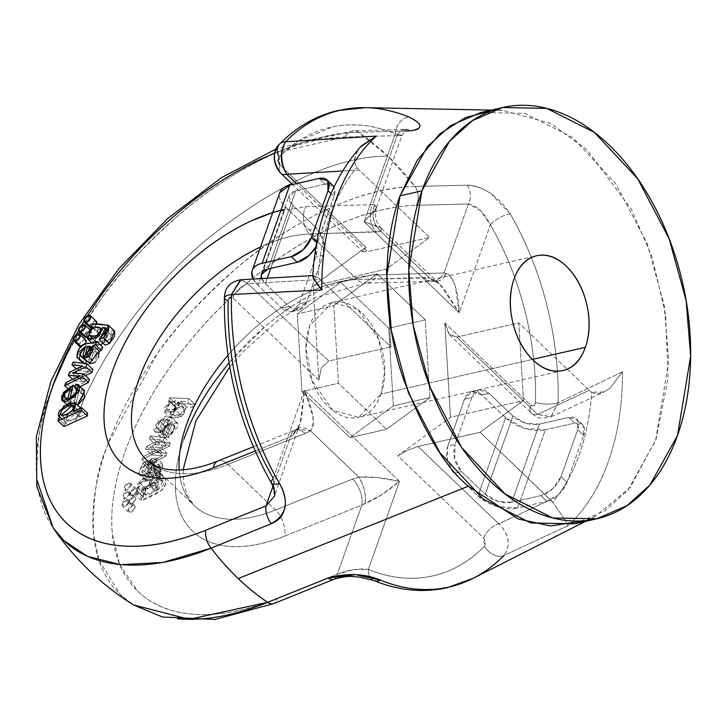 <?xml version="1.0" encoding="UTF-8"?>
<svg xmlns="http://www.w3.org/2000/svg" width="727" height="727" viewBox="0 0 727 727"><rect width="100%" height="100%" fill="white"/><g stroke="black" fill="none" stroke-linecap="round" stroke-linejoin="round"><path stroke-width="0.55" stroke-dasharray="3.63 2.73" d="M274.788 153.088L344.989 137.021L397.115 135.658L372.687 204.66L305.831 206.641L272.716 212.557M73.173 340L75.89 335.038M78.289 330.785L81.433 325.414M83.778 321.534L87.304 315.882M165.792 478.348L194.336 505.683A147.172 80.152 -46.2 0 1 179.215 470.06A147.172 80.152 -46.2 0 0 194.336 505.674A147.172 80.152 -46.2 0 0 275.524 509.981L227.978 464.453L305.086 433.51A19.62 10.523 68.1 0 0 295.071 430.03A19.62 10.523 68.1 0 0 290.455 436.872L255.168 451.031L290.455 436.872L272.998 486.172L290.455 436.872L293.326 434.973L299.878 424.105L301.587 418.343L304.431 390.344L273.27 478.33L274.897 494.269L274.279 496.377L299.878 424.105L304.431 390.344L273.27 478.33A14.713 4.853 -30.1 0 0 271.507 483.228M114.83 331.403L106.796 329.885L98.345 329.549L96.809 332.312L98.49 332.375L92.356 340.763L96.137 345.361L100.226 344.871M107.087 342.226L112.176 333.748L108.777 333.075L112.412 336.419L107.087 342.226L101.144 336.537L107.087 342.226M103.216 343.298L104.833 341.981L108.777 333.075L103.189 343.271M89.439 379.439L78.471 378.74L85.395 375.577L81.415 377.449L77.126 373.342L81.415 377.449L78.471 378.74L72.527 373.042L78.471 378.74L89.439 379.439M70.619 391.417L80.188 386.61L70.619 391.417L67.175 388.127L70.619 391.417L71.691 388.391L85.586 381.739L71.691 388.391L65.748 382.702L71.691 388.391L70.619 391.417M82.633 381.602L85.586 381.739L82.633 381.602L77.771 376.95L82.633 381.602L74.318 380.975L72.664 379.394L74.318 380.975L82.633 381.602M75.381 377.967L74.318 380.975L75.381 377.967L69.438 372.269L75.381 377.967L88.839 371.706L75.381 377.967M78.007 370.561L88.839 371.706L78.007 370.561L76.417 369.034L78.007 370.561L79.016 367.708L73.073 362.019L79.016 367.708L78.007 370.561M92.965 369.48L79.016 367.708L92.965 369.48M83.987 390.245L81.606 390.035L80.552 393.08L82.714 393.916L81.76 398.823L76.071 403.294L79.043 390.862L68.129 400.859C66.511 405.93 68.074 407.965 72.827 406.975L77.698 405.257M85.341 339.682L83.996 339.791L79.461 344.053L79.143 345.961M80.27 346.943L81.497 346.824L85.568 343.635M86.54 337.492L91.139 333.202L89.103 330.44L84.568 334.711L84.25 336.619M95.928 320.998L94.583 321.107L90.048 325.378L89.73 327.286M90.466 328.195L92.093 328.15L96.618 323.878M87.64 413.345L79.443 417.044L81.878 409.619L74.645 408.765L65.584 416.453C63.576 420.251 63.885 422.478 66.493 423.114L64.303 424.105L63.985 426.558L64.303 424.105L58.36 418.416L64.303 424.105L66.493 423.114L65.157 422.432L69.538 411.809L81.188 408.592L79.443 417.044L73.5 411.355L79.443 417.044L87.64 413.345M95.346 361.91L98.336 357.684M85.104 359.211L85.759 356.921L91.484 352.186L89.039 360.056L89.775 363.636M84.85 364.045L85.132 363.555L84.85 364.045L82.887 362.973L84.85 364.045M84.959 354.512L82.887 362.973C83.014 356.566 85.495 352.095 90.321 349.551L84.959 354.512M99.117 348.542L90.321 349.551C97.309 348.969 101.471 348.233 102.807 347.333L99.117 348.542M73.954 411.664L78.525 410.8L79.743 413.109L77.816 416.825L72.864 420.251L68.038 421.178C65.63 420.306 65.884 418.279 68.829 415.081L73.954 411.664M70.773 399.314L76.035 394.643L73.809 403.939L70.71 403.685L70.773 399.314M94.401 351.913L96.709 352.159L97.473 354.858L95.6 358.911L92.82 360.746L91.466 359.347L93.474 352.004L94.401 351.913L91.529 349.169L94.401 351.913L96.709 352.159L90.766 346.47L96.964 352.35L91.775 360.474L91.466 359.347L86.967 355.04L91.466 359.347L93.474 352.004L91.338 349.96L93.474 352.004L94.401 351.913M103.797 332.63L106.751 334.175L106.115 337.628L103.034 340.999L98.436 342.317L95.101 340.763L95.764 337.21L99.072 333.811L103.797 332.63M491.815 110.74L502.502 110.322L550.675 123.372L587.316 150.125L631.727 209.821L651.892 256.576L665.614 314.337L668.068 378.258L656.008 439.317L630.173 487.435L595.386 516.343L585.562 520.623M476.948 576.302A244.526 158.013 77.1 0 0 504.029 555.446L567.978 525.721A225.006 145.4 77.1 0 0 622.466 371.842L558.118 402.713A244.526 158.013 77.1 0 0 510.181 213.874L490.525 193.318C481.728 187.666 473.949 184.958 467.188 185.194L414.972 186.439A265.173 171.354 77.1 0 0 358.402 132.278L410.428 130.842C417.189 130.606 420.379 128.915 419.988 125.78C419.624 122.908 415.998 120.01 409.101 117.102A244.526 158.013 77.1 0 0 359.829 107.696M36.904 479.756C36.477 442.407 40.848 413.79 50.009 393.925C54.498 375.25 71.41 343.762 100.744 299.479C116.429 275.724 142.665 247.362 179.46 214.401C226.406 173.262 300.442 132.75 358.402 132.278L387.854 156.06C336.501 156.423 276.015 184.294 206.404 239.683C141.62 294.072 93.638 367.244 75.272 421.705C93.638 367.244 141.62 294.072 206.404 239.683C276.015 184.294 336.501 156.423 387.854 156.06L414.972 186.439C356.884 186.803 282.93 227.369 236.039 268.572C199.325 301.605 173.09 329.967 157.323 353.649L108.414 442.943M108.396 443.007L106.587 448.096C97.318 467.861 92.956 496.477 93.483 533.927L99.108 560.572M99.117 560.608L120.509 594.813L133.623 604.973M298.561 140.884L333.139 126.734C353.349 122.699 374.069 125.044 395.288 133.759L364.127 221.744L459.228 312.792L444.215 289.046L439.644 284.193L429.403 277.787L381.03 231.477L309.584 234.003L357.13 279.531L429.403 277.787L381.03 231.477L381.393 228.423L379.485 227.069L364.127 221.744L459.228 312.792L490.38 224.807C505.474 250.86 516.933 279.322 524.776 310.22C532.618 341.108 536.19 371.86 535.481 402.476L533.891 405.893L530.765 405.212L444.815 322.915L450.458 417.28L397.76 455.784L483.719 538.08L485.618 542.206L484.6 546.177C468.751 562.289 450.722 572.367 430.511 576.402C410.31 580.437 389.59 578.092 368.371 569.377L399.523 481.392L304.431 390.344L312.71 415.626C314.082 423.041 313.328 428.094 310.447 430.802L358.811 477.103L352.631 479.029L275.524 509.981L227.978 464.453A147.172 80.152 133.8 0 1 146.781 460.146A147.172 80.152 133.8 0 0 227.978 464.453A19.62 10.523 68.1 0 0 217.964 460.973A19.62 10.523 -111.9 0 1 227.978 464.453L305.086 433.51L310.447 430.802L358.811 477.103L377.449 477.603L399.523 481.392L304.431 390.344C313.419 410.528 315.427 424.014 310.447 430.802L305.086 433.51A19.62 10.523 -111.9 0 0 295.071 430.03A19.62 10.523 -111.9 0 0 290.455 436.872L293.326 434.973A19.62 12.295 -122.1 0 1 297.37 428.866A19.62 12.295 -122.1 0 1 310.447 430.802L297.234 428.948L293.326 434.973L299.869 424.123L297.234 428.948L295.035 430.048L253.323 446.787M305.831 206.641L372.687 204.66A19.62 14.395 -91.7 0 0 376.441 232.013L381.03 231.477A19.62 16.103 -102.6 0 1 374.796 204.932L372.687 204.66L397.115 135.658L402.004 135.349L395.288 133.759L364.127 221.744L375.423 209.821L376.604 207.422L374.796 204.932L372.687 204.66A19.62 14.395 88.3 0 0 376.441 232.013L309.584 234.003A19.62 14.395 -91.7 0 1 305.831 206.641A19.62 14.395 88.3 0 0 309.584 234.003A147.172 80.152 133.8 0 0 260.52 247.007A147.172 80.152 133.8 0 1 309.584 234.003L357.13 279.531A147.172 80.152 -46.2 0 0 227.915 355.349A147.172 80.152 -46.2 0 1 357.13 279.531A19.62 14.395 88.3 0 0 365.954 283.157A19.62 14.395 -91.7 0 1 357.13 279.531L423.986 277.541A19.62 14.395 88.3 0 0 432.81 281.167A19.62 14.395 -91.7 0 1 423.986 277.541L429.403 277.787L435.346 281.304L446.523 273.606C454.021 277.569 458.255 290.636 459.228 312.792L439.89 284.43L429.403 277.787A19.62 12.223 -83.7 0 0 435.518 281.322A19.62 12.223 -83.7 0 0 446.523 273.606C449.677 274.47 452.612 278.714 455.338 286.338L459.228 312.792L490.38 224.807L480.701 210.703L468.442 203.942L444.006 272.943L446.523 273.606L444.006 272.943A19.62 14.395 -91.7 0 1 432.81 281.167A19.62 14.395 88.3 0 0 444.006 272.943L468.442 203.942L416.307 205.305C390.926 205.977 363.436 213.102 333.829 226.688C304.222 240.283 275.324 259.039 247.135 282.957C218.936 306.876 194.127 333.693 172.708 363.391C151.298 393.089 135.304 422.86 124.744 452.685C114.184 482.51 110.05 509.563 112.358 533.836L119.646 564.515M224.407 297.779A14.713 4.098 -178.7 0 0 228.169 300.66L229.768 297.243L232.885 297.925L318.835 380.221L313.201 285.856L365.89 247.353L283.666 168.628L365.89 247.353L313.201 285.856L386.191 269.163L390.835 346.87L328.795 361.065L258.04 293.326L328.795 361.065L390.835 346.87L320.416 279.45L390.835 346.87L386.191 269.163L429.584 237.447L359.165 170.027L342.544 170.999L359.165 170.027L429.584 237.447L386.191 269.163L313.201 285.856L318.835 380.221L321.343 367.717L328.795 361.065L321.343 367.717L318.835 380.221L232.885 297.925C230.305 296.143 228.732 297.052 228.169 300.66A230.068 148.671 77.1 0 0 273.27 478.33L274.17 496.486M283.448 168.41L279.94 165.056L283.448 168.41M73.182 340.091A251.242 136.84 133.8 0 1 344.989 137.021L397.115 135.658A14.713 10.814 -91.5 0 1 405.557 129.488A14.713 10.814 -91.5 0 1 410.428 130.842A14.713 10.814 88.5 0 0 405.557 129.488A14.713 10.814 88.5 0 0 397.115 135.658L401.976 135.576L395.288 133.759A230.068 148.671 77.1 0 0 279.059 156.959L281.249 154.787M281.585 154.46L298.47 140.947M429.866 397.56L425.222 319.853L377.186 273.861L333.784 305.576L338.437 383.283L386.473 429.275L429.866 397.56L393.371 405.911L349.978 437.627L301.941 391.635L297.288 313.919L340.69 282.203L388.727 328.204L393.371 405.911L349.978 437.627L301.941 391.635L297.288 313.919L340.69 282.203L388.727 328.204L393.371 405.911L429.866 397.56L386.473 429.275L349.978 437.627L386.473 429.275L338.437 383.283L301.941 391.635L338.437 383.283L333.784 305.576L297.288 313.919L333.784 305.576L377.186 273.861L340.69 282.203L377.186 273.861L425.222 319.853L388.727 328.204L425.222 319.853L429.866 397.56M574.848 523.803L605.046 510.708L628.092 489.962L655.59 440.517L668.749 361.128L664.269 305.713L647.23 243.654L615.751 183.695L572.522 137.403L524.794 113.376L480.765 112.54M240.564 279.804L247.989 283.703L257.84 293.135L247.989 283.703L320.416 279.45L317.944 277.487A205.723 132.941 -102.9 0 1 356.912 167.464L359.165 170.027L356.912 167.464A205.723 132.941 77.1 0 0 317.944 277.487L320.416 279.45L247.989 283.703L241 279.759M362.528 251.424L367.544 251.642L296.48 183.604L367.544 251.642L429.584 237.447L367.544 251.642L362.528 251.424L365.89 247.353L362.646 251.633L292.536 184.504M380.993 394.061C385.583 381.112 386.01 366.726 382.293 350.896C378.567 335.074 371.788 322.452 361.937 313.019C352.095 303.595 342.063 300.124 331.857 302.614C321.652 305.104 314.255 312.828 309.675 325.778C305.086 338.727 304.649 353.113 308.375 368.934C312.092 384.756 318.88 397.387 328.722 406.811C338.573 416.244 348.596 419.715 358.802 417.216C369.007 414.726 376.404 407.011 380.993 394.061L532.437 359.411L380.993 394.061L384.665 371.906L378.658 339.127L357.811 309.466L332.203 302.532L309.675 325.778L305.994 347.924L312.001 380.712L332.857 410.364L358.456 417.298L380.993 394.061M261.611 278.532L265.337 283.703L267.282 278.205L265.337 283.703L289.11 306.467L281.812 308.139L258.03 285.375L261.138 276.623L258.03 285.375L281.812 308.139L291.836 311.601L299.233 303.886L315.836 256.985L316.272 242.6L309.484 229.977L285.711 207.213L261.157 276.56L285.711 207.213C280.786 202.497 278.723 197.989 279.522 193.673L279.75 192.71M315.945 246.58A19.62 10.687 -46.2 0 0 317.372 243.327L316.627 242.609L317.372 243.327L333.984 196.435A19.62 10.687 -46.2 0 0 333.993 186.939L333.984 196.435L331.003 193.582L333.984 196.435L315.936 246.644M261.656 278.532A19.62 10.487 19.5 0 0 265.337 283.703L289.11 306.467L299.133 309.938L306.53 302.214L323.133 255.322L323.57 240.928L316.781 228.305L293.008 205.541L270.771 268.363L293.008 205.541L316.781 228.305L309.484 229.977L285.711 207.213A29.434 15.73 -160.5 0 1 279.84 192.446M253.16 279.041A29.434 15.73 19.5 0 0 258.03 285.375L253.078 279.041M332.993 185.639A19.62 10.687 -46.2 0 0 324.914 184.14L318.971 178.451L324.914 184.14L295.725 190.819L288.883 196.517L293.008 205.541A19.62 10.487 -160.5 0 1 289.101 195.699A19.62 10.487 -160.5 0 1 295.725 190.819L324.914 184.14L333.62 186.357M268.045 268.981L295.725 190.819L268.045 268.981M315.836 256.985L299.233 303.886L306.53 302.214A19.62 12.677 -102.9 0 1 299.024 309.956A19.62 12.677 -102.9 0 1 289.11 306.467L281.812 308.139A19.62 12.677 77.1 0 0 291.727 311.629A19.62 12.677 77.1 0 0 299.233 303.886L306.53 302.214L323.133 255.322L315.836 256.985L323.133 255.322A19.62 12.677 -102.9 0 0 316.781 228.305L309.484 229.977A19.62 12.677 77.1 0 1 315.836 256.985M316.89 283.684L313.292 278.25M312.792 275.706L317.944 277.487L312.755 276.36M361.592 145.763L359.22 148.562C353.967 155.832 353.204 162.13 356.912 167.464C353.386 162.666 354.158 156.36 359.22 148.562L360.619 146.818M376.604 207.422L402.004 135.349M404.948 130.996L358.402 132.278A14.713 10.814 88.5 0 0 353.422 130.851A14.713 10.814 88.5 0 0 344.989 137.021A14.713 10.814 -91.5 0 1 353.422 130.851A14.713 10.814 -91.5 0 1 358.402 132.278A265.737 144.728 -46.2 0 0 109.086 288.274A265.737 144.728 -46.2 0 0 53.816 528.856M279.813 171.972A14.713 8.015 133.8 0 1 279.94 165.056A14.713 8.015 -46.2 0 0 279.813 171.972M247.989 283.703A14.713 8.015 -46.2 0 0 232.885 297.925A14.713 8.015 133.8 0 1 247.989 283.703M395.288 133.759A14.713 10.214 112.3 0 1 409.101 117.102A14.713 10.214 -67.7 0 0 395.288 133.759M279.395 144.255A14.713 10.378 -135.5 0 0 279.059 156.959L279.94 165.056M381.03 231.477L381.421 228.451L364.127 221.744L376.495 207.731L374.796 204.932C371.143 215.156 373.224 224.007 381.03 231.477M73.691 406.166L78.525 410.8L67.238 420.706L68.038 421.178C77.207 418.897 80.706 415.435 78.525 410.8L73.691 406.166M62.095 415.49L68.038 421.178L62.095 415.49M79.643 376.05L85.586 381.739L79.643 376.05M114.521 331.03L98.345 329.549L92.402 323.86L98.345 329.549L96.809 332.312L91.593 327.323L96.809 332.312L98.49 332.375L92.547 326.687L98.49 332.375L93.238 344.18L100.162 344.807M82.887 362.973L76.944 357.284L83.16 363.291M76.035 394.643L70.092 388.954L76.035 394.643L73.809 403.939L67.865 398.251L73.809 403.939L70.71 403.685L64.767 397.996L70.71 403.685C68.974 400.94 70.746 397.923 76.035 394.643M97.554 334.974L95.101 340.763L90.448 336.31L95.573 341.499L89.63 335.81M95.101 340.763C101.562 343.144 105.442 340.945 106.751 334.175L100.808 328.477L106.751 334.175L106.296 333.448L98.281 334.365M84.377 343.862L90.321 349.551L84.377 343.862M84.596 390.826L81.606 390.035L75.663 384.347L81.606 390.035L80.552 393.08L77.08 389.763L80.552 393.08L82.714 393.916L76.571 387.991M82.896 366.017L88.839 371.706L82.896 366.017M60.55 417.425L66.493 423.114L60.55 417.425M106.424 330.83L108.777 333.075L106.424 330.83M89.485 363.409L89.039 360.056L83.096 354.358L89.039 360.056L91.484 352.186L85.014 359.129M85.541 346.497L91.484 352.186L85.541 346.497M73.273 405.539L78.525 410.8M64.721 397.96L70.71 403.685M76.771 388.227L82.714 393.916L76.771 388.227M82.714 393.916C83.66 397.287 81.442 400.413 76.071 403.294L70.128 397.605L76.071 403.294L79.043 390.862L74.808 386.809L79.043 390.862L69.374 398.151L68.592 406.302L77.607 405.157M550.466 499.713L498.813 523.849L418.007 446.487L480.047 432.292L552.729 502.275L563.807 518.115L567.978 525.721L504.029 555.446A14.713 10.378 44.5 0 1 484.6 546.177L483.719 538.08A14.713 8.015 133.8 0 1 498.813 523.849C509.127 534.381 510.863 544.914 504.029 555.446C510.981 544.95 509.245 534.418 498.813 523.849L550.466 499.713L480.047 432.292L418.007 446.487L407.547 450.249L397.76 455.784L450.458 417.28L523.449 400.577L480.047 432.292L523.449 400.577L518.805 322.87L567.133 369.143L518.805 322.87L456.756 337.064L537.562 414.426L589.215 390.29L591.687 392.253A205.723 132.941 -102.9 0 1 552.729 502.275L550.466 499.713M168.182 437.709L162.239 432.02L170.881 417.053L158.65 420.106L155.042 431.484L159.867 432.32L165.811 438.008L159.867 432.32C154.533 433.028 152.824 430.92 154.733 425.995L164.965 416.462C170.591 415.062 172.79 416.707 171.554 421.415L162.239 432.02L168.182 437.709L176.825 422.741L164.593 425.804L160.985 437.172L165.811 438.008L171.89 424.868L165.811 438.008C160.476 438.717 158.768 436.609 160.676 431.684L170.909 422.16C176.534 420.751 178.733 422.405 177.497 427.103L168.182 437.709L169.291 434.655L163.348 428.966L169.291 434.655L168.182 437.709M166.483 445.487L160.54 439.79L156.95 441.434L162.893 447.123L156.95 441.434L160.54 439.79L149.308 438.89L160.54 439.79L166.483 445.487L152.625 452.003L166.483 445.487L155.251 444.579L149.308 438.89L155.251 444.579L156.323 441.553L170.318 443.216L169.227 446.269L155.796 452.557L166.783 453.185L165.701 456.229L147.926 465.262L148.935 462.417L147.926 465.262L165.701 456.229L166.783 453.185L155.796 452.557L169.227 446.269L170.318 443.216L156.323 441.553L155.251 444.579L166.483 445.487M152.906 477.53L150.307 485.491L156.25 491.179L158.268 482.455L146.763 485.663L142.537 496.505L143.61 497.132L141.574 498.05L135.631 492.352L135.313 494.842L159.704 478.202L159.158 472.986L165.102 478.675L161.24 478.829L161.312 481.265L163.066 481.319L156.25 491.179L163.102 485.445C164.384 481.828 163.793 480.438 161.312 481.265L161.24 478.829L155.296 473.141L155.369 475.576L157.123 475.631L157.559 478.048L150.307 485.491L157.159 479.756L157.659 478.057L155.369 475.576L161.312 481.265L155.369 475.576L155.296 473.141L161.24 478.829L165.102 478.675L159.158 472.986L159.64 478.439L156.141 484.446L135.313 494.842L135.631 492.352L141.574 498.05L141.256 500.53C160.694 493.551 168.646 486.263 165.102 478.675L165.583 484.127L162.085 490.134L141.256 500.53L135.313 494.842L141.256 500.53L141.574 498.05L143.61 497.132L137.667 491.434L143.61 497.132L142.855 490.316L150.843 483.028L158.477 482.673L156.25 491.179L150.307 485.491L152.852 477.521L152.325 476.758L140.82 479.974L136.585 490.807L137.667 491.434L136.912 484.627L144.9 477.339L147.008 476.439M165.947 419.179L171.89 424.868L165.947 419.179L159.867 432.32L165.947 419.179L168.555 419.897L166.538 426.903L163.348 428.966L166.538 426.903L169.2 421.605L165.947 419.179M146.681 446.314L152.625 452.003L151.561 455.011L145.618 449.322L156.623 449.977L145.618 449.322L151.561 455.011L162.566 455.665L156.623 449.977L142.992 456.729L148.935 462.417L142.992 456.729L156.623 449.977L162.566 455.665L148.935 462.417L162.566 455.665L151.561 455.011L152.625 452.003L146.681 446.314L156.95 441.434L146.681 446.314L145.618 449.322L146.681 446.314M183.095 469.824L183.822 483.555L187.166 495.287L194.336 505.683A147.172 80.152 -46.2 0 0 275.524 509.981A19.62 10.523 -111.9 0 1 284.666 536.108A166.792 90.839 133.8 0 1 183.922 439.144A166.792 90.839 133.8 0 1 377.159 274.933A19.62 14.395 -91.7 0 1 365.954 283.157A19.62 14.395 88.3 0 0 377.159 274.933L444.006 272.943L377.159 274.933C360.301 275.433 342.072 280.204 322.443 289.246C302.814 298.297 283.666 310.747 264.992 326.623L229.05 362.782M171.89 424.868L174.498 425.586L172.481 432.592L166.538 426.903L172.481 432.592L169.291 434.655L172.481 432.592L175.143 427.294L171.89 424.868M164.375 437.527L170.318 443.216L164.375 437.527L163.284 440.58L169.227 446.269L163.284 440.58L149.853 446.869L155.796 452.557L149.853 446.869L152.316 446.923L158.259 452.612L152.316 446.923L160.84 447.496L166.783 453.185L160.84 447.496L159.758 450.54L165.701 456.229L159.758 450.54L141.983 459.573L147.926 465.262L141.983 459.573L142.992 456.729L141.983 459.573L159.758 450.54L160.84 447.496L149.853 446.869L163.284 440.58L164.375 437.527L150.38 435.864L156.323 441.553L150.38 435.864L164.375 437.527M566.996 482.337L583.608 435.437L583.245 425.359L574.539 423.141L545.35 429.821L517.669 507.982L546.868 501.303L558.809 494.369L566.996 482.337L561.053 476.639L577.665 429.748L583.608 435.437A19.62 10.687 -46.2 0 0 582.618 424.641A19.62 10.687 -46.2 0 0 574.539 423.141L568.596 417.452A19.62 10.687 133.8 0 1 576.675 418.952A19.62 10.687 133.8 0 1 577.665 429.748L577.302 419.67L568.596 417.452L539.407 424.132L511.726 502.293L540.924 495.614L552.865 488.671L561.053 476.639A19.62 10.687 133.8 0 1 540.924 495.614L511.726 502.293L497.922 501.321L485.245 494.251L461.463 471.487L454.166 473.159L477.939 495.923L505.619 417.761L481.847 394.997L471.823 391.535L464.426 399.25L447.814 446.151L447.387 460.536L454.166 473.159L477.939 495.923L496.968 506.528L517.669 507.982L546.868 501.303L540.924 495.614L546.868 501.303A19.62 10.687 -46.2 0 0 566.996 482.337L561.053 476.639L577.665 429.748L583.608 435.437L566.996 482.337M151.507 459.01L156.014 457.737L156.987 461.745L153.079 468.897L154.978 468.742L160.921 474.431L154.978 468.742L153.079 468.897L159.022 474.586L160.921 474.431L159.022 474.586L162.521 463.799L153.824 469.278L157.45 464.698L161.957 463.426L162.93 467.434L159.022 474.586L153.079 468.897L156.578 458.11L147.881 463.59L144.691 471.623L141.765 471.968L145.736 463.608L141.601 468.915L144.691 471.623L148.808 461.918M153.824 469.278L147.881 463.59L153.824 469.278L150.634 477.312L153.824 469.278M146.082 488.953L140.138 483.264L150.171 479.375L148.771 485.218L150.68 481.474L149.653 479.029L145.264 479.765L140.138 483.264L138.185 487.108L139.457 489.462L144.11 488.499L148.771 485.218L138.721 489.017L140.138 483.264L146.082 488.953L156.114 485.063L154.715 490.907L148.771 485.218L154.715 490.907L156.623 487.163L155.596 484.727L151.207 485.463L146.082 488.953L144.128 492.797L145.4 495.151L150.053 494.196L154.715 490.907L144.673 494.705L146.082 488.953M156.759 474.749L150.816 469.06L147.908 470.496L150.816 469.06L153.797 465.498L154.715 461.663L152.861 460.891L150.189 463.208L146.89 470.851L147.908 470.496L153.851 476.185L147.908 470.496L146.89 470.851L150.189 463.208L154.397 461.063L150.816 469.06L156.759 474.749L153.851 476.185L156.759 474.749L159.74 471.187L160.658 467.352L158.804 466.58L156.132 468.897L152.834 476.539L153.851 476.185L152.834 476.539L146.89 470.851L152.834 476.539L156.132 468.897L150.189 463.208L156.132 468.897L160.34 466.752L156.759 474.749M162.239 432.02L163.348 428.966L162.239 432.02M365.054 503.657L361.773 505.156L337.337 574.157L353.622 569.623L368.371 569.377L399.523 481.392L381.502 494.851L361.773 505.156A19.62 10.523 68.1 0 0 352.631 479.029L358.811 477.103A19.62 8.406 -103 0 1 365.054 503.657C365.963 494.051 363.882 485.209 358.811 477.103C370.098 476.358 383.665 477.784 399.523 481.392C386.982 491.906 375.495 499.322 365.054 503.657M142.183 475.085L154.278 471.687L160.222 477.385L154.278 471.687L154.978 468.742L154.278 471.687L150.852 472.114L141.292 475.304L147.236 480.992C155.015 478.202 159.34 476.994 160.222 477.385L160.921 474.431L160.222 477.385L156.796 477.812L147.236 480.992L144.755 477.83L148.835 468.906L142.892 463.217L138.884 473.931L138.812 472.132L142.892 463.217L146.027 460.982L142.892 463.217L148.835 468.906L145.336 480.629L147.236 480.992L141.292 475.304L138.902 473.986L139.393 474.94L142.11 475.104M148.835 468.906L151.97 466.67L151.679 469.297L147.545 474.604L150.634 477.312L144.691 471.623L150.634 477.312L147.708 477.666L151.679 469.297L145.736 463.608L151.679 469.297L151.97 466.67L146.027 460.982L145.736 463.608L146.027 460.982L151.97 466.67L148.835 468.906M149.308 438.89L150.38 435.864L149.308 438.89M180.569 414.817L174.625 409.128L166.937 409.528L170.291 402.14L177.979 401.686L174.625 409.128L177.824 405.811L178.433 402.394L175.243 400.831L170.291 402.14L166.51 408.919L169.909 410.392L174.625 409.128L180.569 414.817L172.881 415.217L176.234 407.829L170.291 402.14L176.234 407.829L172.453 414.608L175.852 416.08L180.569 414.817L183.767 411.5L184.376 408.083L181.187 406.52L176.234 407.829L183.922 407.374L180.569 414.817M471.932 391.508A19.62 12.677 77.1 0 1 481.847 394.997L489.144 393.334L512.917 416.089L489.144 393.334L481.847 394.997L505.619 417.761L524.64 428.367L545.35 429.821L574.539 423.141L568.596 417.452L539.407 424.132L525.603 423.159L512.917 416.089L485.245 494.251L512.917 416.089A19.62 10.487 -160.5 0 0 539.407 424.132L511.726 502.293A19.62 10.487 19.5 0 1 485.245 494.251L461.463 471.487A19.62 12.677 -102.9 0 1 455.12 444.479L454.684 458.864L461.463 471.487L454.166 473.159A19.62 12.677 77.1 0 1 447.814 446.151L455.12 444.479L447.814 446.151L464.426 399.25L471.723 397.578L455.12 444.479L471.723 397.578A19.62 12.677 -102.9 0 1 479.229 389.836A19.62 12.677 -102.9 0 1 489.144 393.334L479.12 389.863L471.723 397.578L464.426 399.25A19.62 12.677 77.1 0 1 471.932 391.508L479.229 389.836M567.16 369.171L589.215 390.29L567.16 369.171M119.664 564.561L137.903 591.405C152.634 605.5 172.172 613.179 196.526 614.424C220.881 615.66 247.725 610.362 277.069 598.512A14.713 7.87 -112 0 1 273.67 603.619A14.713 7.87 68 0 0 277.069 598.512L337.337 574.157A14.713 7.861 -112 0 1 333.947 579.265A14.713 7.861 68 0 0 337.337 574.157C348.242 569.768 358.584 568.178 368.371 569.377A14.713 10.214 -67.7 0 0 373.578 580.419A14.713 10.214 112.3 0 1 368.371 569.377A230.068 148.671 77.1 0 0 484.6 546.177A14.713 10.378 -135.5 0 0 504.029 555.446M170.554 417.916L175.907 406.32L174.089 406.248L175.607 403.521L194.909 404.294L193.237 407.293L187.293 401.604L180.505 401.331L187.293 401.604L188.965 398.605L194.909 404.294L188.965 398.605L169.664 397.833L175.607 403.521L169.664 397.833L168.146 400.559L174.089 406.248L168.146 400.559L169.964 400.632L175.907 406.32L169.964 400.632L168.146 400.559L169.664 397.833L188.965 398.605L187.293 401.604L193.237 407.293L186.448 407.02L183.604 414.535L174.435 419.143L169.7 414.608L175.907 406.32L174.089 406.248L175.607 403.521L194.909 404.294L193.237 407.293L186.448 407.02L180.505 401.331L186.448 407.02L181.45 416.535L170.554 417.916L164.611 412.227L175.507 410.846L180.505 401.331L177.652 408.847L168.491 413.454L163.757 408.919L169.964 400.632L164.611 412.227M352.631 479.029A19.62 10.523 -111.9 0 1 361.773 505.156L284.666 536.108A19.62 10.523 68.1 0 0 275.524 509.981L352.631 479.029M567.978 525.721L563.807 518.115L552.729 502.275A205.723 132.941 77.1 0 0 591.687 392.253C595.886 394.988 601.901 393.716 609.735 388.418L622.466 371.842A225.006 145.4 -102.9 0 1 567.978 525.721M163.075 434.464L165.174 435.073L162.594 432.192L165.892 427.076L159.949 421.387L163.784 419.543L169.727 425.231L163.784 419.543L159.949 421.387L156.65 426.495L165.174 435.073L169.727 425.231L165.174 435.073L159.231 429.375L163.784 419.543L159.231 429.375L157.132 428.776L159.949 421.387L165.892 427.076L169.727 425.231L165.892 427.076L163.075 434.464L157.132 428.776M135.631 492.352L137.667 491.434L135.631 492.352M537.562 414.426A14.713 8.015 133.8 0 1 531.51 413.309A14.713 8.015 133.8 0 1 530.765 405.212C533.345 406.993 534.918 406.084 535.481 402.476A14.713 4.098 -178.7 0 0 558.118 402.713L550.912 416.798L537.562 414.426L551.111 416.707L558.118 402.713L622.466 371.842L609.735 388.418L603.983 391.998L591.687 392.253L589.215 390.29L537.562 414.426L456.756 337.064L449.55 334.838L444.815 322.915L530.765 405.212A14.713 8.015 -46.2 0 0 531.51 413.309A14.713 8.015 -46.2 0 0 537.562 414.426M397.76 455.784L407.547 450.249L418.007 446.487L498.813 523.849A14.713 8.015 -46.2 0 0 483.719 538.08L397.76 455.784M132.723 604.401A265.737 144.728 133.8 0 1 149.408 364.99A265.737 144.728 133.8 0 1 414.972 186.439A14.713 10.814 -91.5 0 1 416.307 205.305A251.242 136.84 -46.2 0 0 124.744 452.685A251.242 136.84 -46.2 0 0 277.069 598.512L337.337 574.157L361.773 505.156L284.666 536.108C265.237 543.905 247.462 547.376 231.34 546.504C215.228 545.641 202.297 540.515 192.564 531.146C182.822 521.777 177.197 509.036 175.689 492.942C174.18 476.848 176.915 458.91 183.922 439.144M159.158 472.986L155.296 473.141L159.131 472.95L165.102 478.675M147.063 476.421L152.534 476.985L152.897 477.521M126.325 489.943L124.281 487.172L128.815 482.901L130.851 485.672L126.325 489.943M125.126 498.395L123.09 495.632L127.616 491.361L129.66 494.124L125.126 498.395M124.381 506.637L122.345 503.875L126.871 499.603L128.915 502.366L124.381 506.637M141.983 475.058L141.292 475.304M510.181 213.874A14.713 4.853 -30.1 0 0 490.38 224.807C484.418 212.729 477.103 205.777 468.442 203.942A14.713 10.814 88.5 0 0 467.188 185.194C483.9 186.494 498.231 196.054 510.181 213.874A244.526 158.013 -102.9 0 1 558.118 402.713A14.713 4.098 1.3 0 1 535.481 402.476A230.068 148.671 77.1 0 0 490.38 224.807A14.713 4.853 149.9 0 1 510.181 213.874M505.619 417.761A29.434 15.73 -160.5 0 0 545.35 429.821L517.669 507.982A29.434 15.73 19.5 0 1 477.939 495.923L505.619 417.761M450.458 417.28L444.815 322.915L448.723 333.957L456.756 337.064L518.805 322.87L523.449 400.577L450.458 417.28M467.188 185.194A14.713 10.814 -91.5 0 1 468.442 203.942L416.307 205.305A14.713 10.814 88.5 0 0 414.972 186.439L467.188 185.194M86.613 337.473A4.417 2.408 -46.2 0 0 90.357 334.693A4.417 2.408 -46.2 0 0 91.12 331.03A4.417 2.408 -46.2 0 0 87.831 330.949A4.417 2.408 -46.2 0 0 84.568 334.711A4.417 2.408 -46.2 0 0 84.586 336.883M96.6 321.707A4.417 2.408 -46.2 0 0 93.31 321.616A4.417 2.408 -46.2 0 0 90.048 325.378A4.417 2.408 -46.2 0 0 90.066 327.55M90.63 328.059A4.417 2.408 -46.2 0 0 92.093 328.15L91.384 327.468L92.093 328.15A4.417 2.408 -46.2 0 0 96.564 324.024M86.013 340.381A4.417 2.408 -46.2 0 0 82.724 340.3A4.417 2.408 -46.2 0 0 79.461 344.053A4.417 2.408 -46.2 0 0 79.479 346.234M80.352 346.843A4.417 2.408 -46.2 0 0 81.497 346.824L80.87 346.225L81.497 346.824A4.417 2.408 -46.2 0 0 85.504 343.644M132.269 495.632L130.224 492.861L134.759 488.599L136.794 491.361L132.269 495.632A4.417 2.408 -46.2 0 0 136.013 492.842A4.417 2.408 -46.2 0 0 136.776 489.189A4.417 2.408 -46.2 0 0 134.759 488.599A4.417 2.408 -46.2 0 0 131.014 491.379A4.417 2.408 -46.2 0 0 130.242 495.042A4.417 2.408 -46.2 0 0 132.269 495.632M131.069 504.084L129.033 501.321L133.559 497.05L135.604 499.812L131.069 504.084A4.417 2.408 -46.2 0 0 134.813 501.303A4.417 2.408 -46.2 0 0 135.585 497.641A4.417 2.408 -46.2 0 0 133.559 497.05A4.417 2.408 -46.2 0 0 129.815 499.831A4.417 2.408 -46.2 0 0 129.052 503.493A4.417 2.408 -46.2 0 0 131.069 504.084M122.345 503.875A4.417 2.408 133.8 0 1 126.871 499.603L132.823 505.292A4.417 2.408 -46.2 0 0 129.07 508.082A4.417 2.408 -46.2 0 0 128.306 511.735A4.417 2.408 -46.2 0 0 130.324 512.326A4.417 2.408 -46.2 0 0 134.077 509.545A4.417 2.408 -46.2 0 0 134.84 505.883A4.417 2.408 -46.2 0 0 132.823 505.292L126.871 499.603A4.417 2.408 133.8 0 1 128.897 500.194A4.417 2.408 133.8 0 1 126.925 505.21A4.417 2.408 133.8 0 1 122.363 506.047A4.417 2.408 133.8 0 1 122.345 503.875M130.324 512.326L128.288 509.563L132.823 505.292L134.858 508.064L130.324 512.326M123.09 495.632A4.417 2.408 133.8 0 1 127.616 491.361L133.559 497.05L127.616 491.361A4.417 2.408 133.8 0 1 129.642 491.952A4.417 2.408 133.8 0 1 127.661 496.968A4.417 2.408 133.8 0 1 123.108 497.804A4.417 2.408 133.8 0 1 123.09 495.632M124.281 487.172A4.417 2.408 133.8 0 1 128.815 482.901L134.759 488.599L128.815 482.901A4.417 2.408 133.8 0 1 130.833 483.5A4.417 2.408 133.8 0 1 128.861 488.517A4.417 2.408 133.8 0 1 124.299 489.344A4.417 2.408 133.8 0 1 124.281 487.172M502.502 110.322L491.397 110.104M595.386 516.343L585.489 521.368M146.79 460.155L165.783 478.339M562.834 370.543L358.456 417.298M332.203 302.532L536.581 255.777M261.438 273.815L289.11 195.654M291.718 311.629L299.015 309.966M312.801 275.551L313.373 275.515M381.393 228.423L439.644 284.202M401.976 135.576C404.83 130.924 406.729 128.833 407.702 129.288L353.513 130.842L277.405 148.308M381.421 228.451C375.723 222.498 374.078 215.592 376.495 207.731M61.295 415.017L67.238 420.706M60.132 417.616L65.157 422.432M80.679 408.111L81.188 408.592M106.233 328.059L112.176 333.748M85.831 354.785L91.775 360.474M91.02 346.661L93.41 348.96M93.438 348.987L96.964 352.35M100.353 327.759L106.296 333.448M78.652 385.137L79.588 386.028M62.649 400.604L63.422 401.34M66.384 404.185L68.592 406.302M87.295 338.491L87.831 339M91.993 342.99L93.238 344.18M79.452 354.849L85.395 360.537M176.825 422.741L170.881 417.053M160.985 437.172L155.042 431.484M435.391 281.313L365.854 283.166L313.973 297.979L277.996 320.425L243.2 351.677L229.759 366.981M174.498 425.586L168.555 419.897M582.581 424.604L576.638 418.916M162.521 463.799L156.578 458.11M156.114 485.063L150.171 479.375M435.346 281.304L439.89 284.43M145.336 480.629L139.393 474.94M163.066 481.319L157.123 475.631M158.268 482.455L152.325 476.758M142.537 496.505L136.585 490.807M172.881 415.217L166.937 409.528M147.708 477.666L141.765 471.968M144.673 494.705L138.721 489.017M183.922 407.374L177.979 401.686M449.55 334.838L531.537 413.336C536.562 415.608 534.509 420.37 550.912 416.798M551.111 416.707L603.983 391.998M160.34 466.752L154.397 461.063M79.316 331.894L78.861 331.457M84.968 325.078L85.513 325.605M89.339 329.267L90.911 330.767M84.795 322.561L84.341 322.125M90.448 315.745L90.993 316.281M74.209 341.245L73.754 340.799M79.861 334.429L80.406 334.956M128.515 511.999L122.572 506.31M134.622 505.619L128.679 499.931M129.261 503.756L123.317 498.068M135.367 497.377L129.424 491.688M130.46 495.305L124.517 489.607M136.567 488.926L130.624 483.237"/><path stroke-width="1.09" d="M272.716 212.557L251.124 220.963C231.495 230.005 212.348 242.464 193.664 258.339C174.989 274.206 158.559 291.99 144.373 311.674C130.188 331.367 119.601 351.096 112.594 370.861C105.597 390.626 102.852 408.556 104.37 424.659C105.878 440.753 111.504 453.484 121.245 462.863C130.978 472.232 143.91 477.348 160.022 478.221C176.134 479.084 193.909 475.622 213.347 467.815L255.168 451.031L213.347 467.815A19.62 10.523 -111.9 0 1 217.964 460.973A19.62 10.523 68.1 0 0 213.347 467.815A166.792 90.839 -46.2 0 1 108.841 382.811A166.792 90.839 -46.2 0 1 284.212 209.494M87.304 315.882L101.389 295.107C122.808 265.4 147.617 238.592 175.807 214.674C204.005 190.747 232.904 171.99 262.511 158.404L274.788 153.088M274.279 496.377L266.018 505.874L272.998 486.172L266.018 505.874L205.75 530.219C176.407 542.078 149.562 547.376 125.208 546.131C100.853 544.886 81.315 537.217 66.584 523.113C51.853 509.018 43.338 489.825 41.03 465.553C38.731 441.28 42.857 414.226 53.425 384.401L73.173 340M75.89 335.038L78.289 330.785M81.433 325.414L83.778 321.534M108.577 325.342L114.521 331.03L109.55 343.38L103.607 337.692L109.55 343.38L105.124 345.125L99.181 339.436L106.233 328.059L102.834 327.386L96.936 337.782L87.295 338.491L92.547 326.687L90.866 326.623L92.402 323.86L108.577 325.342L103.607 337.692L108.378 331.039L108.886 325.714L100.853 324.197L92.402 323.86L90.866 326.623L91.593 327.323L90.866 326.623L92.547 326.687L86.413 335.074L90.193 339.673L98.89 336.292L102.834 327.386L106.469 330.73L99.181 339.436L103.607 337.692L99.181 339.436L105.124 345.125L109.55 343.38L114.321 336.728L114.83 331.403M100.226 344.871L103.216 343.298M88.349 382.502L89.439 379.439L83.496 373.751L82.405 376.813L64.676 385.728L82.405 376.813L83.496 373.751L72.527 373.042L75.472 371.761L72.527 373.042L83.496 373.751L89.439 379.439L88.349 382.502L82.405 376.813L88.349 382.502L80.188 386.61L88.349 382.502M91.884 372.524L92.965 369.48L87.022 363.791L73.073 362.019L87.022 363.791L85.94 366.835L87.022 363.791L92.965 369.48L91.884 372.524L85.94 366.835L75.472 371.761L85.94 366.835L91.884 372.524L85.395 375.577L91.884 372.524M77.698 405.257L84.387 397.878L83.987 390.245M85.568 343.635L86.031 342.553L85.341 339.682M79.143 345.961L80.27 346.943M84.25 336.619L86.54 337.492M96.6 321.707A4.417 2.408 -46.2 0 1 96.564 324.024L95.928 320.998M89.73 327.286L90.466 328.195M87.285 416.035L87.64 413.345L81.697 407.656L73.5 411.355L75.935 403.93L68.701 403.076L59.641 410.764C57.633 414.563 57.942 416.78 60.55 417.425L59.214 416.744L63.594 406.12L75.244 402.903L73.5 411.355L81.697 407.656L81.342 410.346L81.697 407.656L87.64 413.345L87.285 416.035L81.342 410.346L87.285 416.035L63.985 426.558L58.042 420.86L81.342 410.346L58.042 420.86L58.36 418.416L58.042 420.86L63.985 426.558L87.285 416.035M101.362 350.45L102.807 347.333L96.864 341.645L102.807 347.333L101.362 350.45L99.245 351.223L101.362 350.45L95.419 344.762L101.362 350.45M98.336 357.684L99.245 351.223L89.485 363.409L83.541 357.72L83.096 354.358L85.541 346.497L83.096 354.358L83.832 357.948L88.158 357.193L92.393 351.995L93.301 345.534L99.245 351.223L93.301 345.534L95.419 344.762L93.301 345.534L83.541 357.72M89.775 363.636L94.101 362.882L95.346 361.91M85.141 359.756L85.104 359.211M85.132 363.555L86.54 361.092L80.597 355.403L79.816 351.223L85.541 346.497L79.452 354.849L86.54 361.092L84.85 364.045L78.907 358.356L84.85 364.045M82.887 362.973L76.944 357.284C77.071 350.877 79.552 346.406 84.377 343.862C91.366 343.28 95.528 342.544 96.864 341.645L93.174 342.844L84.377 343.862L79.016 348.824L76.944 357.284L78.907 358.356L76.944 357.284M585.562 520.623L550.466 525.93L518.26 518.978L468.297 486.218C445.297 467.188 423.705 431.52 403.53 379.194C385.219 327.141 379.312 252.387 400.023 195.827L417.243 160.285L439.78 133.895L465.389 117.574L491.815 110.74M359.829 107.696A244.526 158.013 77.1 0 0 285.566 141.756L376.25 136.103A225.006 145.4 77.1 0 0 321.752 289.982L231.477 294.49A244.526 158.013 77.1 0 0 279.413 483.328C284.366 491.761 286.211 499.685 284.957 507.11C283.621 515.079 279.077 520.605 271.307 523.694L211.121 548.158A265.173 171.354 77.1 0 0 238.247 578.547L468.297 486.218L238.247 578.547A265.173 171.354 77.1 0 0 267.7 602.329L328.077 578.047L355.521 574.639L380.494 580.101A244.526 158.013 77.1 0 0 476.948 576.302M53.18 527.938C74.636 559.208 101.453 584.89 133.623 604.973L189.156 619.304L267.7 602.329C247.262 588.743 228.405 570.686 211.121 548.158L162.912 562.434L120.682 564.661L87.413 556.3L63.931 540.643L53.18 527.938L36.904 479.756M146.781 460.146A147.172 80.152 133.8 0 1 150.498 353.249A147.172 80.152 133.8 0 1 260.52 247.007A147.172 80.152 133.8 0 0 150.498 353.249A147.172 80.152 133.8 0 0 146.781 460.146M227.915 355.349A147.172 80.152 -46.2 0 0 179.215 470.06A147.172 80.152 -46.2 0 1 227.915 355.349M271.507 483.228A14.713 4.853 -30.1 0 0 279.413 483.328A14.713 4.853 149.9 0 1 271.507 483.237A14.713 4.853 149.9 0 1 273.27 478.33C258.185 452.276 246.717 423.814 238.883 392.916C231.041 362.028 227.469 331.276 228.169 300.66A14.713 4.098 1.3 0 1 224.407 297.779A14.713 4.098 1.3 0 1 231.477 294.49L321.752 289.982L316.89 283.684M279.94 165.056L278.032 160.931L279.059 156.959A14.713 10.378 44.5 0 1 279.395 144.255A14.713 10.378 44.5 0 1 285.566 141.756C280.049 151.925 280.44 162.766 286.738 174.271L296.48 183.604L286.738 174.271L342.553 170.99L286.738 174.271A14.713 8.015 133.8 0 1 280.686 173.153A14.713 8.015 133.8 0 1 279.813 171.972A14.713 8.015 -46.2 0 0 280.677 173.153A14.713 8.015 -46.2 0 0 286.738 174.271C279.886 162.948 279.495 152.116 285.566 141.756A244.526 158.013 -102.9 0 1 365.181 107.651A244.526 158.013 -102.9 0 1 409.101 117.102C423.087 124.108 423.532 128.688 410.428 130.842L404.948 130.996M408.874 264.437C409.683 237.638 414.026 213.102 421.924 190.819C429.811 168.528 440.644 150.198 454.42 135.822C468.197 121.445 483.864 112.112 501.43 107.823C518.987 103.543 537.108 104.624 555.782 111.086C574.457 117.547 592.269 128.897 609.208 145.118C626.156 161.339 640.95 181.214 653.582 204.732C666.223 228.242 675.737 253.623 682.144 280.849C688.542 308.075 691.341 335.092 690.532 361.892C689.732 388.681 685.379 413.227 677.491 435.509C669.594 457.792 658.762 476.121 644.985 490.507C631.218 504.883 615.542 514.216 597.985 518.496C580.419 522.786 562.298 521.695 543.623 515.234C524.949 508.773 507.146 497.432 490.198 481.201C473.25 464.98 458.464 445.115 445.824 421.596C433.192 398.078 423.668 372.706 417.271 345.47C410.864 318.244 408.065 291.236 408.874 264.437M536.235 255.859C526.03 258.349 518.633 266.064 514.044 279.023C509.454 291.972 509.027 306.358 512.744 322.179C516.47 338 523.249 350.632 533.1 360.056C542.942 369.489 552.974 372.951 563.18 370.461C573.385 367.971 580.782 360.256 585.362 347.306C589.951 334.356 590.388 319.971 586.662 304.14C582.945 288.319 576.157 275.697 566.315 266.264C556.464 256.84 546.44 253.369 536.235 255.859M502.657 107.532L480.765 112.54L450.567 125.635L427.531 146.381L400.023 195.827L386.864 275.206L391.353 330.631L408.383 392.68L439.862 452.648L483.091 498.94L530.819 522.967L574.848 523.803L596.749 518.787L552.72 517.951L504.992 493.933L461.754 447.641L430.284 387.673L413.245 325.614L408.756 270.199L421.924 190.819L449.422 141.374L472.459 120.627L502.657 107.532L546.686 108.368L594.422 132.387L637.652 178.688L669.122 238.647L686.161 300.705L690.65 356.121L677.491 435.509L649.983 484.954L626.947 505.692L596.749 518.787M400.023 195.827L421.924 190.819L400.023 195.827M585.362 347.306A58.869 38.04 -102.9 0 1 557.763 371.161A58.869 38.04 -102.9 0 1 518.887 339.8A58.869 38.04 -102.9 0 1 514.044 279.023A58.869 38.04 -102.9 0 1 541.651 255.159A58.869 38.04 -102.9 0 1 580.528 286.52A58.869 38.04 -102.9 0 1 585.362 347.306L532.437 359.411L585.362 347.306M279.75 192.71L289.782 185.131L318.971 178.451A19.62 10.687 133.8 0 1 327.05 179.951A19.62 10.687 133.8 0 1 328.041 190.747L311.429 237.638L303.241 249.67L291.3 256.613L262.102 263.292L289.782 185.131L318.971 178.451L327.677 180.669L328.041 190.747L331.003 193.582L328.041 190.747L311.429 237.638L316.627 242.609L311.429 237.638A19.62 10.687 133.8 0 1 291.3 256.613L297.243 262.302L268.045 268.981L261.202 274.679L261.611 278.532M270.771 268.363L267.282 278.205L270.771 268.363M253.078 279.041L251.842 271.834C252.632 267.527 256.058 264.673 262.102 263.292L291.3 256.613L297.243 262.302L268.045 268.981A19.62 10.487 19.5 0 0 261.42 273.861A19.62 10.487 19.5 0 0 261.656 278.532M333.62 186.357L334.002 186.93A19.62 10.687 -46.2 0 0 332.993 185.639M315.936 246.644L309.184 255.359L297.243 262.302A19.62 10.687 -46.2 0 0 315.945 246.58M253.16 279.041A29.434 15.73 19.5 0 1 252.16 270.608A29.434 15.73 19.5 0 1 262.102 263.292L289.782 185.131A29.434 15.73 -160.5 0 0 279.84 192.446M313.373 275.515L241 279.759L231.477 294.49L240.564 279.804M313.292 278.25L321.752 289.982A225.006 145.4 -102.9 0 1 376.25 136.103L361.592 145.763C332.203 178.288 315.927 221.826 312.755 276.36L313.292 278.25L312.792 275.706M360.619 146.818L376.25 136.103L285.566 141.756A14.713 10.378 -135.5 0 0 279.395 144.255M53.816 528.856A265.737 144.728 -46.2 0 0 211.121 548.158A14.713 7.87 -112 0 1 205.75 530.219A251.242 136.84 133.8 0 1 73.182 340.091M224.407 297.816C223.625 364.327 239.319 426.122 271.489 483.201C274.815 490.852 275.715 495.278 274.17 496.486L266.018 505.874A14.713 7.861 68 0 0 271.307 523.694A14.713 7.861 -112 0 1 266.018 505.874L205.75 530.219A14.713 7.87 68 0 0 211.121 548.158L271.307 523.694C286.711 515.043 289.419 501.594 279.413 483.328A244.526 158.013 -102.9 0 1 231.477 294.49A14.713 4.098 -178.7 0 0 224.407 297.779C224.716 287.783 230.15 281.767 240.71 279.795M72.582 405.112L73.691 406.166L72.582 405.112L61.295 415.017L62.095 415.49C71.264 413.209 74.763 409.746 72.582 405.112L73.79 407.42L71.873 411.137L66.92 414.563L62.095 415.49C59.687 414.617 59.941 412.591 62.886 409.392L68.011 405.966L72.582 405.112L73.3 405.557M79.643 376.05L76.689 375.904L77.771 376.95L76.689 375.904L68.374 375.277L69.438 372.269L68.374 375.277L79.643 376.05L65.748 382.702L79.643 376.05M90.766 346.47L88.458 346.225L91.529 349.169L88.458 346.225L90.766 346.47L91.529 349.169L89.657 353.222L86.876 355.058L85.522 353.658L86.967 355.04L85.522 353.658L85.831 354.785L90.766 346.47M70.092 388.954L67.865 398.251L70.092 388.954L64.83 393.625L64.767 397.996L67.865 398.251L64.767 397.996C63.031 395.252 64.803 392.235 70.092 388.954M77.126 373.342L75.472 371.761L77.126 373.342M72.664 379.394L68.374 375.277L72.664 379.394M89.157 335.074L89.821 331.521L93.129 328.122L97.854 326.932L100.808 328.477C94.683 325.996 90.793 328.186 89.157 335.074C95.619 337.455 99.499 335.256 100.808 328.477L100.172 331.93L97.091 335.311L92.493 336.628L89.157 335.074L89.63 335.81M77.08 389.763L74.608 387.391L75.663 384.347L74.608 387.391L77.08 389.763M82.896 366.017L72.064 364.872L76.417 369.034L72.064 364.872L73.073 362.019L72.064 364.872L82.896 366.017L69.438 372.269L82.896 366.017M91.338 349.96L87.531 346.316L88.458 346.225L87.531 346.316L91.338 349.96M102.834 327.386L106.424 330.83L102.834 327.386M67.175 388.127L64.676 385.728L65.748 382.702L64.676 385.728L67.175 388.127M78.907 358.356L80.597 355.403L78.907 358.356M95.419 344.762L96.864 341.645L95.419 344.762M85.522 353.658L87.531 346.316L85.522 353.658M76.771 388.227C77.716 391.599 75.499 394.725 70.128 397.605L73.1 385.174L74.808 386.809L73.1 385.174L63.431 392.462L62.649 400.604L75.09 396.924L78.652 385.137L75.663 384.347C79.97 383.992 80.897 386.61 78.443 392.189L66.884 401.286C62.131 402.276 60.568 400.232 62.186 395.17L73.1 385.174L70.128 397.605L75.817 393.134L76.771 388.227L74.608 387.391L76.571 387.991M60.55 417.425L58.36 418.416L60.55 417.425M100.808 328.477L100.362 327.768M98.281 334.365L97.554 334.974M79.588 386.028L84.596 390.826L77.607 405.157M103.189 343.271L100.162 344.807M85.014 359.129L84.986 359.611M504.029 555.446A244.526 158.013 -102.9 0 1 472.85 578.474A244.526 158.013 -102.9 0 1 380.494 580.101A14.713 10.214 112.3 0 1 373.587 580.428A14.713 10.214 -67.7 0 0 380.494 580.101C364.581 573.53 347.115 572.849 328.077 578.047A14.713 7.861 68 0 0 333.947 579.265A14.713 7.861 -112 0 1 328.077 578.047L267.7 602.329A14.713 7.87 68 0 0 273.67 603.619A14.713 7.87 -112 0 1 267.7 602.329A265.737 144.728 133.8 0 1 177.488 618.804M183.922 439.144C190.919 419.379 201.515 399.65 215.701 379.967L229.05 362.782M148.808 461.918L151.507 459.01M88.639 315.418L84.105 319.689L86.149 322.452L90.675 318.19L88.639 315.418A4.417 2.408 133.8 0 1 90.657 316.009A4.417 2.408 133.8 0 1 89.894 319.671A4.417 2.408 133.8 0 1 86.149 322.452A4.417 2.408 133.8 0 1 84.123 321.861A4.417 2.408 133.8 0 1 84.886 318.208A4.417 2.408 133.8 0 1 88.639 315.418M84.586 336.883A4.417 2.408 -46.2 0 0 86.449 337.51M86.586 337.455L80.67 331.785A4.417 2.408 133.8 0 1 78.643 331.194A4.417 2.408 133.8 0 1 79.407 327.532A4.417 2.408 133.8 0 1 83.16 324.751A4.417 2.408 133.8 0 1 85.177 325.342A4.417 2.408 133.8 0 1 84.414 328.995A4.417 2.408 133.8 0 1 80.67 331.785L86.359 337.237M78.053 334.102L73.518 338.364L75.553 341.136L80.088 336.865L78.053 334.102A4.417 2.408 133.8 0 1 80.07 334.693A4.417 2.408 133.8 0 1 79.307 338.346A4.417 2.408 133.8 0 1 75.553 341.136A4.417 2.408 133.8 0 1 73.536 340.536A4.417 2.408 133.8 0 1 74.299 336.883A4.417 2.408 133.8 0 1 78.053 334.102M83.16 324.751L78.625 329.013L80.67 331.785L85.195 327.513L83.16 324.751M90.066 327.55A4.417 2.408 -46.2 0 0 90.63 328.059M91.384 327.468L86.149 322.452L91.384 327.468M79.479 346.234A4.417 2.408 -46.2 0 0 80.352 346.843M80.87 346.225L75.553 341.136L80.87 346.225M85.504 343.644A4.417 2.408 -46.2 0 0 86.013 340.381M491.397 110.104L365.463 107.66L337.701 110.559C315.791 115.802 296.389 126.998 279.513 144.137C272.325 152.425 272.725 162.103 280.704 173.18L292.536 184.504M585.489 521.368L473.141 578.328L447.105 587.743C422.923 593.032 398.46 590.615 373.723 580.482L360.065 577.138C351.977 576.92 350.014 574.73 333.938 579.265L273.67 603.619L214.919 619.468L162.385 616.996L133.632 604.982M252.187 270.535L279.868 192.382M327.014 179.914L332.957 185.603M277.405 148.308L221.481 177.652L167.392 218.763L118.792 268.79L79.034 324.269L50.881 381.448L36.35 436.654L36.813 486.581L53.198 527.966M279.513 144.137C273.379 149.289 271.28 162.612 280.704 173.18M253.323 446.787L217.927 460.991C197.371 469.251 179.315 471.841 163.748 468.77L157.323 466.807L146.79 460.155M59.487 416.998L60.132 417.616M75.244 402.903L81.188 408.592M63.422 401.34L66.384 404.185M87.831 339L91.993 342.99M229.759 366.981L195.963 420.779L183.095 469.824M84.805 337.146L78.861 331.457M85.513 325.605L89.339 329.267M90.284 327.813L84.341 322.125M90.448 315.745L96.391 321.443M79.697 346.497L73.754 340.799M79.861 334.429L85.804 340.118"/></g></svg>
